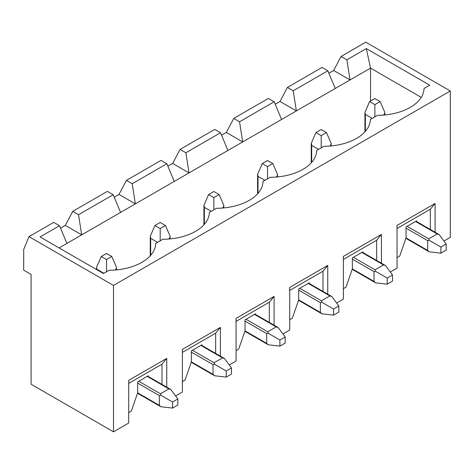 <?xml version="1.0" encoding="UTF-8"?>
<svg xmlns="http://www.w3.org/2000/svg" width="474" height="474" viewBox="0 0 474 474"><rect width="100%" height="100%" fill="white"/><g stroke="black" fill="none" stroke-linecap="round" stroke-linejoin="round"><path stroke-width="0.71" d="M166.747 387.151L166.747 358.38L128.715 380.338L128.715 423.033L113.499 431.82L113.499 285.431L28.985 236.633L23.7 249.443L23.7 270.18L31.094 274.452L31.094 384.242L113.499 431.82M113.499 285.431L450.3 90.978L450.3 237.367L443.96 241.029M435.085 232.224L435.085 203.453L397.052 225.411L397.052 268.106L390.292 272.011M381.416 263.212L381.416 234.44L343.383 256.398L343.383 299.094L336.623 302.999M327.747 294.194L327.747 265.422L289.715 287.38L289.715 330.076L282.954 333.98M274.085 325.182L274.085 296.41L236.052 318.368L236.052 361.064L229.286 364.968M220.416 356.164L220.416 327.392L182.383 349.35L182.383 392.051L175.617 395.95M113.185 194.731L120.58 212.417L81.7 234.867L78.53 214.734L113.185 194.731L107.373 191.377L72.718 211.38L65.323 225.411L60.542 228.172M78.53 214.734L72.718 211.38M366.313 48.585L370.538 68.108L350.043 79.94L346.873 59.813L366.313 48.585L429.699 85.184L424.029 88.46A47.015 27.142 0 0 1 423.75 91.144A47.015 27.142 0 0 1 377.476 115.336L370.36 119.442A47.015 27.142 0 0 1 370.081 122.132A47.015 27.142 0 0 1 323.807 146.318L316.691 150.43A47.015 27.142 0 0 1 316.413 153.114A47.015 27.142 0 0 1 270.139 177.306L263.023 181.412A47.015 27.142 0 0 1 262.744 184.102A47.015 27.142 0 0 1 216.47 208.293L209.354 212.399A47.015 27.142 0 0 1 209.075 215.083A47.015 27.142 0 0 1 162.801 239.275L155.685 243.381A47.015 27.142 0 0 1 155.413 246.071A47.015 27.142 0 0 1 109.133 270.263L103.462 273.534L40.077 236.941L59.517 225.713L66.911 243.405L59.09 247.92M59.517 225.713L53.704 222.359L28.985 236.633M148.255 376.474L148.255 375.764L137.691 381.86L137.691 392.786L131.351 411.082L128.715 412.605M166.848 163.743L174.248 181.435L135.368 203.879L132.199 183.752L166.848 163.743L161.042 160.39L126.386 180.398L118.992 194.423L114.21 197.184M132.199 183.752L126.386 180.398M201.924 345.493L201.924 344.776L191.36 350.879L191.36 361.798L185.02 380.101L182.383 381.623M220.517 132.761L227.917 150.448L189.037 172.892L185.867 152.764L220.517 132.761L214.71 129.402L180.055 149.411L172.66 163.441L167.879 166.202M185.867 152.764L180.055 149.411M255.593 314.505L255.593 313.794L245.028 319.891L245.028 330.816L238.689 349.113L236.052 350.636M274.185 101.774L281.586 119.466L242.706 141.91L239.536 121.782L274.185 101.774L268.379 98.42L233.723 118.423L226.329 132.453L221.548 135.214M239.536 121.782L233.723 118.423M309.261 283.523L309.261 282.806L298.697 288.909L298.697 299.829L292.357 318.125L289.715 319.654M327.854 70.792L335.248 88.478L296.374 110.922L293.205 90.795L327.854 70.792L322.047 67.432L287.392 87.441L279.998 101.472L275.216 104.233M293.205 90.795L287.392 87.441M362.93 252.535L362.93 251.824L352.366 257.921L352.366 268.841L346.026 287.143L343.383 288.666M450.3 90.978L365.786 42.18L341.061 56.453L333.666 70.484L328.885 73.245M416.599 221.554L416.599 220.837L406.034 226.939L406.034 237.859L399.695 256.156L397.052 257.684M346.873 59.813L341.061 56.453M370.538 101.045L370.538 68.108L421.25 97.383M335.248 88.478L350.043 79.94L333.666 70.484M279.998 101.472L296.374 110.922L281.586 119.466M226.329 132.453L242.706 141.91L227.917 150.448M172.66 163.441L189.037 172.892L174.248 181.435M118.992 194.423L135.368 203.879L120.58 212.417M65.323 225.411L81.7 234.867L66.911 243.405M430.333 229.481L430.333 209.247L435.085 203.453M430.333 209.247L397.052 228.462M376.664 260.469L376.664 240.235L381.416 234.44M376.664 240.235L343.383 259.444M322.995 291.451L322.995 271.217L327.747 265.422M322.995 271.217L289.715 290.432M269.327 322.439L269.327 302.205L274.085 296.41M269.327 302.205L236.052 321.419M215.658 353.42L215.658 333.186L220.416 327.392M215.658 333.186L182.383 352.401M161.989 384.408L161.989 364.174L166.747 358.38M161.989 364.174L128.715 383.389M374.869 98.545L369.584 101.59L374.869 104.641L380.148 101.59L374.869 98.545M380.148 101.59L384.817 112.362L384.378 114.4L383.158 115.105M440.897 247.067L429.237 240.336L428.751 238.831L437.2 233.949L439.185 234.589L446.182 244.015L440.897 247.067L440.897 253.163L446.182 250.112L446.182 244.015M372.226 118.364L365.359 114.4L364.921 112.362L364.921 131.849M405.874 238.327L429.237 251.818L427.69 250.42L427.69 240.662L429.237 240.336M429.237 251.818L440.897 253.163M369.584 101.59L364.921 112.362M374.869 116.841L374.869 104.641M321.2 129.526L315.915 132.578L321.2 135.629L326.485 132.578L321.2 129.526M326.485 132.578L331.148 143.349L330.71 145.388L329.489 146.087M387.228 278.048L375.568 271.318L375.082 269.813L383.531 264.936L385.516 265.576L392.513 275.003L387.228 278.048L387.228 284.151L392.513 281.1L392.513 275.003M318.558 149.351L311.691 145.388L311.252 143.349L311.252 162.837M352.206 269.315L375.568 282.806L374.022 281.402L374.022 271.643L375.568 271.318M375.568 282.806L387.228 284.151M315.915 132.578L311.252 143.349M321.2 147.823L321.2 135.629M267.532 160.514L262.252 163.56L267.532 166.611L272.817 163.56L267.532 160.514M272.817 163.56L277.48 174.331L277.041 176.369L275.821 177.075M333.56 309.036L321.899 302.305L321.413 300.8L329.863 295.924L331.847 296.564L338.845 305.985L333.56 309.036L333.56 315.133L338.845 312.088L338.845 305.985M264.889 180.333L258.022 176.369L257.583 174.331L257.583 193.819M298.537 300.297L321.899 313.788L320.353 312.39L320.353 302.631L321.899 302.305M321.899 313.788L333.56 315.133M262.252 163.56L257.583 174.331M267.532 178.811L267.532 166.611M213.863 191.496L208.584 194.547L213.863 197.599L219.148 194.547L213.863 191.496M219.148 194.547L223.811 205.319L223.373 207.357L222.152 208.056M279.891 340.018L268.237 333.287L267.745 331.788L276.194 326.906L278.179 327.546L285.176 336.973L279.891 340.018L279.891 346.121L285.176 343.069L285.176 336.973M211.22 211.321L204.353 207.357L203.915 205.319L203.915 224.806M244.868 331.285L268.237 344.776L266.684 343.377L266.684 333.613L268.237 333.287M268.237 344.776L279.891 346.121M208.584 194.547L203.915 205.319M213.863 209.798L213.863 197.599M160.194 222.484L154.915 225.535L160.194 228.581L165.479 225.535L160.194 222.484M165.479 225.535L170.142 236.301L169.704 238.339L168.483 239.044M226.222 371.006L214.568 364.275L214.076 362.77L222.525 357.894L224.51 358.534L231.508 367.954L226.222 371.006L226.222 377.103L231.508 374.057L231.508 367.954M157.552 242.303L150.685 238.339L150.252 236.301L150.252 255.794M191.2 362.266L214.568 375.758L213.016 374.359L213.016 364.601L214.568 364.275M214.568 375.758L226.222 377.103M154.915 225.535L150.252 236.301M160.194 240.78L160.194 228.581M106.526 253.466L101.246 256.517L106.526 259.568L111.811 256.517L106.526 253.466M111.811 256.517L116.474 267.289L116.035 269.327L114.815 270.032M172.554 401.988L160.899 395.257L160.408 393.758L168.857 388.876L170.841 389.515L177.839 398.942L172.554 401.988L172.554 408.09L177.839 405.039L177.839 398.942M103.883 273.291L97.016 269.327L96.583 267.289L96.583 269.564M137.531 393.254L160.899 406.745L159.353 405.347L159.353 395.589L160.899 395.257M160.899 406.745L172.554 408.09M101.246 256.517L96.583 267.289M106.526 271.768L106.526 259.568M384.378 114.4L384.378 115.004M415.544 221.447L437.2 233.949M407.089 226.329L428.751 238.831M365.359 131.363L365.359 114.4M427.69 250.42L406.017 237.907M406.034 228.154L427.69 240.662M330.71 145.388L330.71 145.986M361.875 252.435L383.531 264.936M353.42 257.311L375.082 269.813M311.691 162.345L311.691 145.388M374.022 281.402L352.348 268.894M352.366 259.142L374.022 271.643M277.041 176.369L277.041 176.974M308.207 283.416L329.863 295.924M299.752 288.299L321.413 300.8M258.022 193.333L258.022 176.369M320.353 312.39L298.679 299.876M298.697 290.129L320.353 302.631M223.373 207.357L223.373 207.956M254.538 314.404L276.194 326.906M246.083 319.28L267.745 331.788M204.353 224.315L204.353 207.357M266.684 343.377L245.011 330.864M245.028 321.111L266.684 333.613M169.704 238.339L169.704 238.943M200.869 345.386L222.525 357.894M192.414 350.268L214.076 362.77M150.685 255.302L150.685 238.339M213.016 374.359L191.342 361.846M191.36 352.099L213.016 364.601M116.035 269.327L116.035 269.925M147.201 376.374L168.857 388.876M138.752 381.25L160.408 393.758M97.016 269.813L97.016 269.327M159.353 405.347L137.673 392.833M137.691 383.081L159.353 395.589M415.982 221.192L439.185 234.589M384.817 112.362L384.817 114.963M362.314 252.18L385.516 265.576M331.148 143.349L331.148 145.945M308.645 283.168L331.847 296.564M277.48 174.331L277.48 176.932M254.976 314.149L278.179 327.546M223.811 205.319L223.811 207.914M201.308 345.137L224.51 358.534M170.142 236.301L170.142 238.902M147.639 376.119L170.841 389.515M116.474 267.289L116.474 269.884"/></g></svg>
